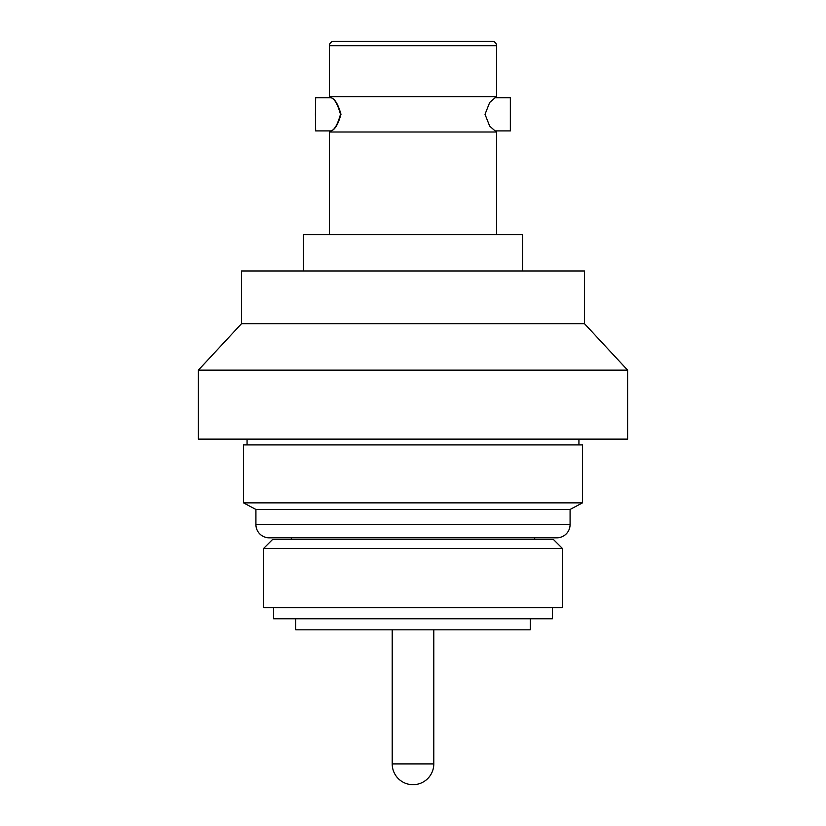 <?xml version="1.0" encoding="UTF-8"?>
<svg xmlns="http://www.w3.org/2000/svg" width="826" height="826" viewBox="0 0 826 826"><rect width="100%" height="100%" fill="white"/><g stroke="black" fill="none" stroke-linecap="round" stroke-linejoin="round"><path stroke-width="1.24" d="M330.927 97.767L329.368 96.621L496.632 96.621L495.073 97.767M510.344 97.716L495.115 97.716L489.684 102.486L485.017 114.308L489.684 126.13L495.115 130.911L510.344 130.911L510.344 97.716L510.344 130.911M340.498 114.308C337.638 104.086 334.427 98.552 330.875 97.716C334.695 98.511 338.061 104.045 340.983 114.308C338.092 124.54 334.726 130.074 330.885 130.911C334.396 130.116 337.607 124.581 340.498 114.308M522.517 270.969L522.517 234.677L303.483 234.677L303.483 270.969M496.632 234.677L496.632 132.005L329.368 132.005L330.927 130.859M330.875 97.716L315.656 97.716L315.418 114.308L315.656 130.911L330.875 130.911M492.203 41.3L333.797 41.3C331.081 41.589 329.605 43.066 329.368 45.729L496.632 45.729C496.374 43.035 494.898 41.558 492.203 41.3M584.467 323.678L241.533 323.678L241.533 270.969L584.467 270.969L584.467 323.678L627.615 370.141L627.615 439.122L198.385 439.122L198.385 370.141L627.615 370.141M241.533 323.678L198.385 370.141M578.933 444.904L578.933 439.122M247.067 444.904L247.067 439.122M243.525 502.869L582.475 502.869L582.475 444.904L243.525 444.904L243.525 502.869L255.915 509.456L570.085 509.456L582.475 502.869M269.39 537.829L556.817 537.829A13.278 13.278 0 0 0 570.085 524.551L570.085 509.456M269.183 537.829A13.278 13.278 0 0 1 255.915 524.551L255.915 509.456M534.69 539.554L534.69 537.829L291.31 537.829L291.31 539.554M272.508 539.554L553.492 539.554L562.341 548.402L263.659 548.402L272.508 539.554M263.659 548.402L263.659 607.699L562.341 607.699L562.341 548.402M273.613 607.699L273.613 618.767L552.387 618.767L552.387 607.699M295.739 618.767L295.739 629.825L530.261 629.825L530.261 618.767M556.786 537.829L523.622 537.829M302.378 537.829L286.581 537.829M255.915 524.551L570.085 524.551M392.205 629.825L392.205 763.905L433.795 763.905L433.795 629.825M496.632 96.621L496.632 45.729M392.205 763.905A20.795 20.795 0 0 0 413 784.7A20.795 20.795 0 0 0 433.795 763.905M329.368 96.621L329.368 45.729M495.073 130.859L496.632 132.005M329.368 234.677L329.368 132.005"/></g></svg>

